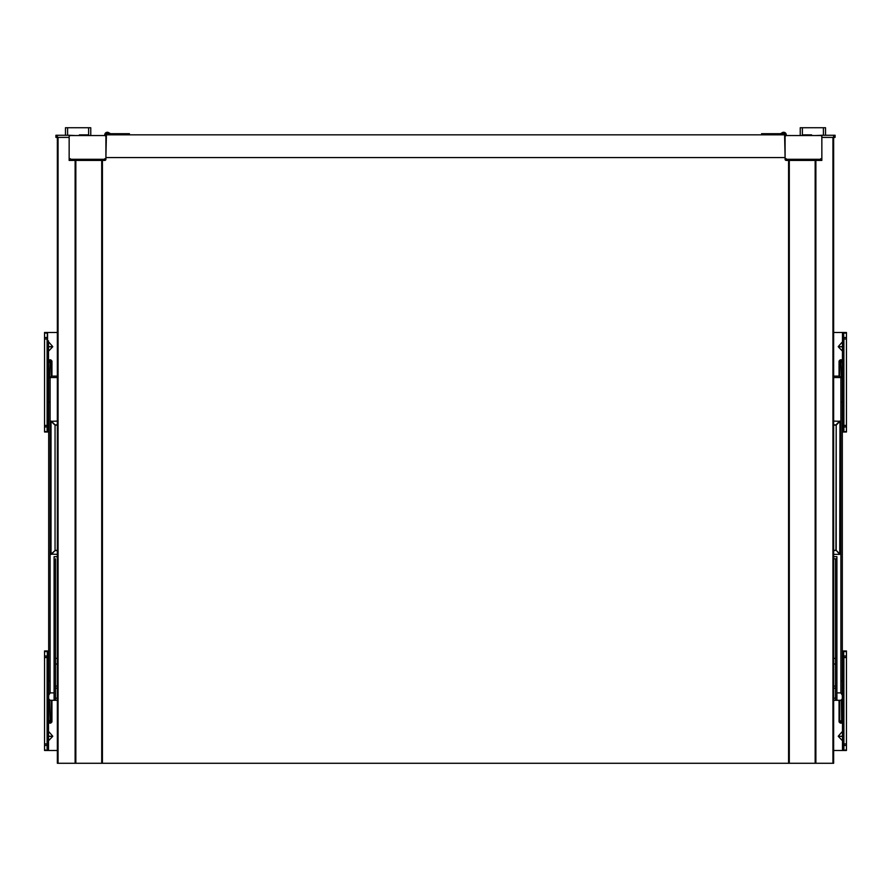 <?xml version="1.0" encoding="UTF-8"?>
<svg xmlns="http://www.w3.org/2000/svg" width="891" height="891" viewBox="0 0 891 891"><rect width="100%" height="100%" fill="white"/><g stroke="black" fill="none" stroke-linecap="round" stroke-linejoin="round"><path stroke-width="1.34" d="M102.42 160.425L102.42 763.275L102.42 160.425L101.708 160.425L101.708 763.275L788.58 763.275L788.58 160.425M785.094 157.584L784.603 134.831L106.397 134.831L105.906 157.584M832.94 137.392L821.847 137.392L835.079 137.392L835.079 135.265L833.653 135.265L833.653 137.392M821.847 137.682L821.847 160.425L786.241 160.425A1.136 1.136 0 0 1 785.094 159.289L785.094 134.831A1.426 1.426 0 0 0 782.966 133.605L781.095 134.686A1.136 1.136 0 0 1 780.527 134.831M788.58 763.275L789.292 763.275L789.292 280.999M786.809 160.425L786.809 159.144L785.806 158.721A0.713 0.713 0 0 1 785.094 158.008L785.094 136.969A1.426 1.426 0 0 1 786.519 135.543L820.433 135.543A1.426 1.426 0 0 1 821.847 136.969M820.143 160.425L820.711 158.721M821.847 158.008A0.713 0.713 0 0 1 821.146 158.721L820.143 159.289L786.241 159.289L786.241 158.721M821.847 160.425L821.847 159.289A1.136 1.136 0 0 1 820.711 160.425M761.582 134.831L761.582 133.695L780.527 133.695L782.398 132.614A2.562 2.562 0 0 1 786.241 134.831L786.241 135.577M816.022 135.543L821.847 135.265L821.847 137.392M833.653 137.682L832.94 137.682L832.94 763.275L833.653 763.275L833.653 137.682M832.94 763.275L815.165 763.275L815.165 160.425L815.165 763.275L789.292 763.275L789.292 160.425M821.847 135.265L833.653 135.265M825.534 135.265L825.534 127.725L800.241 127.725L800.241 135.543M811.612 135.543L811.612 134.875L803.081 134.875L803.081 135.543M846.45 745.411L846.45 743.907L843.888 743.907L843.888 745.411L846.45 745.411L846.45 749.854L843.432 750.478L843.432 650.953L843.888 657.525L846.45 657.525L846.45 651.109L843.365 650.953M843.888 749.854L843.888 745.411M843.888 743.907L843.888 657.525M846.45 657.525L846.45 743.907M842.474 659.362L842.474 750.478L846.35 750.478L846.45 749.854L845.492 750.478M843.365 750.478L842.474 750.478L842.474 742.058M842.474 730.453L842.474 729.261M842.474 717.656L842.474 716.464L842.474 717.656M842.474 704.87L842.474 696.562L842.474 704.87M842.474 684.956L842.474 683.765L842.474 684.956M842.474 672.159L842.474 670.968M842.474 720.619L841.627 720.496A2.562 0.646 75 0 0 842.285 722.3L841.327 722.434L841.394 720.619L840.937 722.412A1.704 0.98 -135.6 0 1 839.734 721.22L840.904 720.808M841.627 720.496L841.394 700.192M841.627 680.936L842.474 680.813M842.474 721.12A2.562 2.395 -45 0 1 842.429 720.496M842.429 680.936A2.562 2.395 -135 0 1 842.474 680.312M841.327 722.434L840.937 722.434A1.704 0.98 -135 0 1 839.734 721.22L839.734 700.293M842.474 722.49L843.098 722.3M842.474 736.367L838.286 736.367L842.474 736.155M838.286 736.367L842.474 740.744M843.098 679.12L842.285 679.12M839.055 700.293L839.055 721.899L840.258 723.102L842.474 723.102M841.95 731.957L838.286 736.155M845.492 650.953L846.45 651.577L843.888 651.577M842.474 750.478L833.653 750.478M846.45 650.953L846.45 651.577M846.45 749.854L846.45 750.478M845.024 750.478L843.888 750.478M843.888 650.953L845.024 650.953M843.432 332.466L843.888 339.037L846.45 339.037L846.45 332.633L843.365 332.466L843.888 431.99L843.176 431.99M846.45 426.934L846.45 425.419L843.888 425.419L843.888 426.934L846.45 426.934L846.45 431.99L842.474 431.99L842.474 423.581M846.35 431.99L846.45 431.367L843.688 431.968L843.688 332.488M843.888 431.367L843.888 426.934M843.888 425.419L843.888 339.037M846.45 339.037L846.45 425.419M842.474 340.885L842.474 332.466L843.365 332.466M833.653 332.466L842.474 332.466L842.318 431.99M843.365 431.99L842.474 431.99M842.474 411.976L842.474 410.784M842.474 399.179L842.474 397.987L842.474 399.179M842.474 386.382L842.474 378.085L842.474 386.382M842.474 366.479L842.474 365.288L842.474 366.479M842.474 353.682L842.474 352.491M845.024 431.99L843.888 431.99M842.474 402.131L841.627 402.008M841.394 377.561L840.904 362.136L842.474 362.325M842.474 402.643A2.562 2.395 -45 0 1 842.429 402.008M842.429 362.448A2.562 2.395 -135 0 1 842.474 361.824M843.098 360.643L842.285 360.643A2.562 0.646 105 0 0 841.627 362.448M840.904 362.136L839.734 361.724A1.704 0.98 -44.4 0 1 840.937 360.532L841.327 361.757L841.327 360.51L840.258 359.841L839.055 361.044L839.055 376.113M839.734 376.314L839.734 361.724A1.704 0.98 -45 0 1 840.937 360.51M842.285 403.823L843.098 403.823M842.474 346.788L838.286 346.788L842.474 346.577M838.286 346.788L842.474 351.165M841.95 342.389L838.286 346.577M842.474 359.841L840.258 359.841M845.492 332.466L846.45 333.089L843.888 333.089M846.45 332.466L846.45 333.089M846.45 431.367L846.45 431.99M843.888 332.466L845.024 332.466M833.653 554.369L839.734 554.369L836.192 550.337L833.653 550.582M833.653 550.337L835.947 550.337L836.192 425.118L833.653 425.118M839.734 554.369L839.979 421.32L833.653 421.087M833.653 664.029L835.491 664.029L833.653 664.029M833.653 558.813L836.905 558.813M834.065 558.813L835.491 558.813L835.491 700.293L836.905 700.293L836.905 556.686L833.653 556.686M833.653 377.539L840.892 377.539L840.892 692.897L836.905 692.897M840.892 377.539L842.318 378.252L842.318 695.359L840.892 692.897M842.318 695.359L842.318 698.867L840.892 700.293L836.905 700.293M840.926 377.216L839.467 376.113L833.653 376.113L839.467 376.113M833.653 686.07L835.491 686.07L833.653 686.07M835.491 700.293L833.653 700.293M784.603 157.584L106.397 157.584M58.06 137.392L69.153 137.392L55.921 137.392L55.921 135.265L55.921 137.392M69.153 137.682L69.153 160.425L104.759 160.425A1.136 1.136 0 0 0 105.906 159.289L105.906 134.831A1.426 1.426 0 0 1 108.034 133.605L109.905 134.686A1.136 1.136 0 0 0 110.473 134.831M69.153 158.008A0.713 0.713 0 0 0 69.854 158.721L70.857 159.289L70.289 158.721M69.153 160.425L69.153 159.289A1.136 1.136 0 0 0 70.289 160.425M69.153 136.969A1.426 1.426 0 0 1 70.567 135.543L104.481 135.543A1.426 1.426 0 0 1 105.906 136.969L105.906 158.008A0.713 0.713 0 0 1 105.194 158.721L104.191 159.289L104.759 158.721M129.418 134.831L129.418 133.695L110.473 133.695L108.602 132.614A2.562 2.562 0 0 0 104.759 134.831L104.759 135.577M70.857 160.425L70.857 159.289L104.191 159.289L104.191 160.425M74.978 135.543L69.153 135.265L69.153 137.392M58.06 763.275L57.347 763.275L57.347 137.682L58.06 137.682L58.06 763.275L75.835 763.275L75.835 160.425M101.708 763.275L75.835 763.275M69.153 135.265L55.921 135.265M79.388 135.543L79.388 134.875L87.919 134.875L87.919 135.543M65.466 135.265L65.466 127.725L90.759 127.725L90.759 135.543M44.55 745.411L44.55 743.907L47.112 743.907L47.112 745.411L44.55 745.411L44.55 749.854L47.568 750.478L47.568 650.953L47.112 657.525L44.55 657.525L44.55 651.109L47.635 650.953M47.112 743.907L47.112 657.525M47.112 749.854L47.112 745.411M44.55 657.525L44.55 743.907M44.65 750.478L44.55 749.854L44.55 750.478L48.526 750.478L48.526 742.058M44.55 650.953L44.55 651.577L45.508 650.953L44.65 650.953M47.635 750.478L57.347 750.478M48.526 659.362L48.526 750.478M48.526 730.453L48.526 729.261M48.526 717.656L48.526 716.464L48.526 717.656M48.526 704.87L48.526 696.562L48.526 704.87M48.526 684.956L48.526 683.765L48.526 684.956M48.526 672.159L48.526 670.968M45.976 750.478L47.824 750.478M45.764 650.953L47.112 650.953M48.526 720.619L50.096 720.808L49.606 700.192M49.373 680.936L48.526 680.813M49.373 720.496A2.562 0.646 105 0 1 48.715 722.3L49.673 722.434L49.673 721.187L50.063 722.412A1.704 0.98 -44.4 0 0 51.266 721.22L50.096 720.808M48.526 721.12A2.562 2.395 -135 0 0 48.571 720.496M48.571 680.936A2.562 2.395 -45 0 0 48.526 680.312M49.673 722.434L50.063 722.434A1.704 0.98 -45 0 0 51.266 721.22L51.266 700.293M48.526 722.49L47.902 722.3M48.526 736.367L52.714 736.367L48.526 736.155M52.714 736.367L48.526 740.744M47.902 679.12L48.715 679.12M51.945 700.293L51.945 721.899L50.742 723.102L48.526 723.102M49.05 731.957L52.714 736.155M44.55 749.854L44.55 750.478M44.55 426.934L44.55 425.419L47.112 425.419L47.112 426.934L44.55 426.934L44.55 431.367L47.568 431.99L47.568 332.466L47.112 339.037L44.55 339.037L44.55 332.633L47.635 332.466M47.112 425.419L47.112 339.037M47.112 431.367L47.112 426.934M44.55 339.037L44.55 425.419M47.635 431.99L44.65 431.99L44.55 431.367L45.508 431.99M45.764 332.466L44.65 332.466M48.526 340.885L48.526 423.581M48.526 411.976L48.526 410.784M48.526 399.179L48.526 397.987M48.526 386.382L48.526 378.085M48.526 366.479L48.526 365.288M48.526 353.682L48.526 352.491M49.606 377.561L50.096 362.136L48.526 362.325M48.526 402.131L49.373 402.008M48.526 402.643A2.562 2.395 -135 0 0 48.571 402.008M48.571 362.448A2.562 2.395 -45 0 0 48.526 361.824M47.902 360.643L48.715 360.643A2.562 0.646 75 0 1 49.373 362.448M50.096 362.136L51.266 361.724A1.704 0.98 -135.6 0 0 50.063 360.532L49.673 361.757L49.673 360.51L50.742 359.841L51.945 361.044L51.945 376.113M51.266 376.314L51.266 361.724A1.704 0.98 -135 0 0 50.063 360.51M48.715 403.823L47.902 403.823M48.526 346.788L52.714 346.788L48.526 346.577M52.714 346.788L48.526 351.165M49.05 342.389L52.714 346.577M48.526 359.841L50.742 359.841M44.55 332.466L44.55 333.089L45.508 332.466M57.347 332.466L48.526 332.466M44.55 431.367L44.55 431.99M45.976 431.99L47.112 431.99M47.112 332.466L45.976 332.466M51.021 421.32L55.053 425.118L55.053 550.582L51.021 554.135L51.021 421.32L57.347 421.087M57.347 554.369L51.021 554.135M55.509 664.029L57.347 664.029L55.509 664.029M55.509 558.813L55.509 700.293L54.095 700.293L54.095 556.686L57.347 556.686M57.347 377.539L50.108 377.539L50.108 692.897L54.095 692.897M50.108 377.539L51.533 376.113L57.347 376.113M50.108 692.897L48.682 695.359L48.682 378.252L50.074 377.216M48.682 695.359L48.682 698.867L50.108 700.293L54.095 700.293M57.347 686.07L55.509 686.07L57.347 686.07M55.509 700.293L57.347 700.293M839.979 421.32L836.192 425.118L836.192 550.337L839.979 554.135M764.422 134.831L764.422 133.695M815.878 160.425L815.878 763.275M802.379 135.543L802.379 127.725M823.407 127.725L823.407 135.265M843.888 656.01L846.45 656.01M843.688 650.976L843.688 750.456M839.734 721.22L839.055 721.899M840.937 722.434L840.258 723.102M843.888 337.533L846.45 337.533M842.474 360.465L841.327 360.51M839.734 361.724L839.055 361.044M833.653 424.873L835.947 424.873L839.734 421.087M835.491 658.349L833.653 658.349M835.491 688.197L833.653 688.197M835.491 698.154L833.653 698.154M126.578 134.831L126.578 133.695M57.347 135.265L57.347 137.392M75.122 160.425L75.122 763.275M67.593 127.725L67.593 135.265M88.621 135.543L88.621 127.725M44.55 651.577L47.112 651.577M47.112 656.01L44.55 656.01M47.312 650.976L47.312 750.456M51.266 721.22L51.945 721.899M50.063 722.434L50.742 723.102M44.55 333.089L47.112 333.089M47.112 337.533L44.55 337.533M47.312 332.488L47.312 431.968M48.526 360.465L49.673 360.51M51.266 361.724L51.945 361.044M57.347 550.337L55.053 550.337L55.053 425.118L57.347 425.118M57.347 424.873L55.053 424.873L51.266 421.087M51.266 554.369L55.053 550.582L57.347 550.582M55.509 658.349L57.347 658.349M55.509 688.197L57.347 688.197M55.509 698.154L57.347 698.154"/></g></svg>
